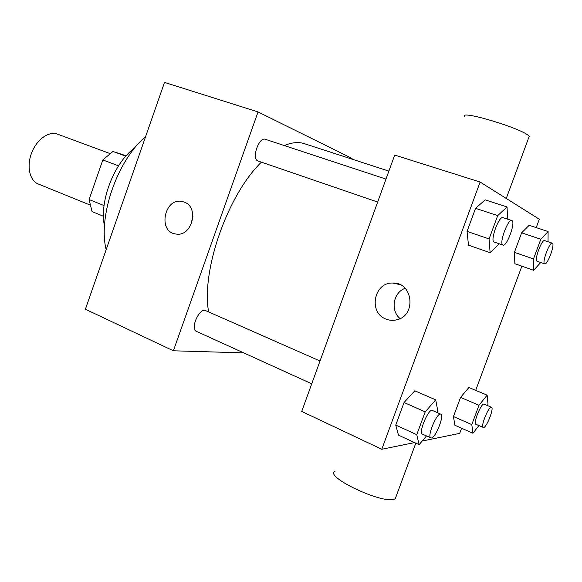 <?xml version="1.0" encoding="UTF-8"?>
<svg xmlns="http://www.w3.org/2000/svg" width="582" height="582" viewBox="0 0 582 582"><rect width="100%" height="100%" fill="white"/><g stroke="black" fill="none" stroke-linecap="round" stroke-linejoin="round"><path stroke-width="0.87" d="M109.758 153.473L57.487 134.144C48.953 130.826 36.812 139.374 31.675 152.775C26.423 166.132 29.624 180.638 38.165 183.948L89.795 204.922M104.054 205.57L89.09 199.539L102.825 159.941L112.952 151.458L126.178 155.78M89.09 199.539L92.065 211.593L103.48 216.278M118.532 165.841L102.825 159.941M125.814 156.187L112.952 151.458M104.491 226.092C99.02 201.612 114.334 162.138 134.886 147.755M106.164 249.678C97.791 216.599 117.324 160.232 145.631 136.544M243.727 352.874L173.371 350.793L85.394 309.224L164.51 82.404L258.037 111.926L352.103 158.45L351.87 159.097M311.741 383.807L196.352 331.333C189.805 328.997 199.561 307.281 205.635 310.621L320.013 360.993M173.371 350.793L258.037 111.926M377.66 202.056L258.059 161.003C251.198 159.301 258.815 136.53 265.341 139.309L385.99 179.089M208.647 311.952C201.001 270.994 227.708 194.577 261.42 162.152M284.285 145.551C291.851 142.386 298.602 141.768 304.532 143.71L388.878 171.123M184.116 202.07C199.706 207.054 192.06 237.121 175.997 234.029C157.256 232.174 164.415 196.723 182.53 201.59L184.116 202.07M192.933 216.409L190.62 225.598M414.595 442.582L381.799 449.26L301.723 411.43L394.705 155.067L480.114 182.028L539.318 219.232L536.204 227.613M521.865 266.178L475.69 390.347M461.599 428.228L459.685 433.394L422.197 441.032M499.203 243.778L490.117 252.719L468.481 245.16L467.055 231.389L475.545 208.32L485.177 199.873L507.046 206.952L507.628 219.188M478.899 425.624L472.94 433.248L454.869 425.246L453.458 416.552L460.573 397.382L468.896 387.496L487.127 395.163L488.007 404.155L487.483 405.581M381.799 449.26L480.114 182.028M540.7 262.504L533.65 270.303L514.866 263.726L514.408 252.348L521.647 232.829L529.14 225.292L548.099 231.534L548.033 241.741M426.461 435.983L419.127 444.67L398.474 435.147L395.745 425.086L404.053 402.504L414.813 390.791L435.7 399.856L437.679 410.332L436.893 412.456M386.106 319.125C368.108 312.832 373.797 282.197 392.763 283.041C412.842 281.899 416.763 315.451 396.888 319.773C393.206 320.726 389.613 320.507 386.106 319.125M335.174 471.114C323.025 476.069 382.345 504.47 394.443 499.13L395.258 498.767L396.262 496.046M528.638 137.934L529.191 136.428C524.906 129.168 456.841 108.761 464.712 116.924M400.081 318.565C390.158 310.555 393.206 292.484 405.152 288.301M419.127 444.67L416.763 434.674L425.195 411.86L435.7 399.856M440.785 414.173L432.339 410.456C428.65 408.062 418.16 432.943 422.372 434.121L431.415 438.006C435.736 437.664 444.575 415.17 440.785 414.173C437.198 411.823 426.686 436.82 430.796 437.955M398.474 435.147L395.745 425.086L404.053 402.504L414.813 390.791M416.763 434.674L395.745 425.086M425.195 411.86L404.053 402.504M490.117 252.719L489.091 238.933L497.705 215.624L507.046 206.952M511.774 220.556L502.913 217.632C498.978 215.609 489.833 240.89 494.082 242.01L502.964 245.066C506.871 247.015 516.088 221.407 511.774 220.556C507.948 218.563 498.745 243.953 502.884 245.037L502.964 245.066M468.481 245.16L467.055 231.389L475.545 208.32L485.177 199.873M489.091 238.933L467.055 231.389M497.705 215.624L475.545 208.32M472.94 433.248L471.798 424.598L479.001 405.261L487.127 395.163M491.477 407.284L484.115 404.148C481.452 402.38 472.788 423.565 475.88 424.3L483.591 427.544C486.727 427.37 494.3 407.909 491.477 407.284C488.895 405.545 480.208 426.817 483.227 427.515M454.869 425.246L453.458 416.552L460.573 397.382L468.896 387.496M471.798 424.598L453.458 416.552M479.001 405.261L460.573 397.382M533.65 270.303L533.49 258.932L540.823 239.238L548.099 231.534M552.274 243.152L544.607 240.592C541.806 239.049 533.934 260.496 537.033 261.231L544.701 263.879C547.48 265.363 555.403 243.698 552.274 243.152C549.553 241.632 541.646 263.159 544.657 263.864L544.701 263.879M514.866 263.726L514.408 252.348L521.647 232.829L529.14 225.292M533.49 258.932L514.408 252.348M540.823 239.238L521.647 232.829M182.53 201.59L183.636 201.903M415.817 443.142L395.258 498.767M506.26 198.455L529.191 136.428M400.074 284.671L392.763 283.041"/></g></svg>
